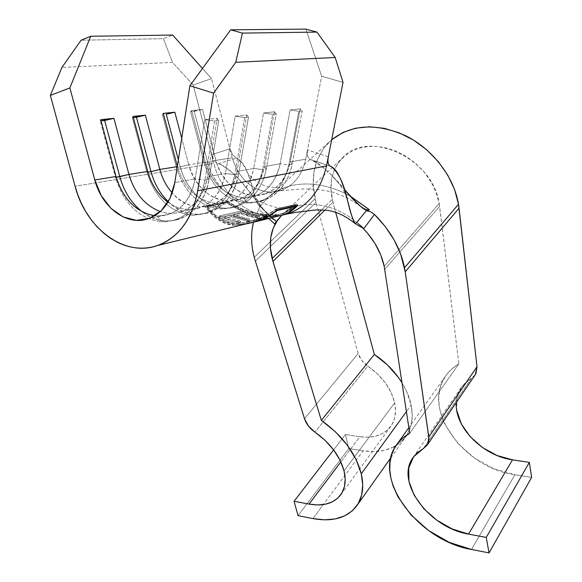 <?xml version="1.0" encoding="UTF-8"?>
<svg xmlns="http://www.w3.org/2000/svg" width="582" height="582" viewBox="0 0 582 582"><rect width="100%" height="100%" fill="white"/><g stroke="black" fill="none" stroke-linecap="round" stroke-linejoin="round"><path stroke-width="0.44" stroke-dasharray="2.91 2.18" d="M253.483 222.251L259.856 206.195L261.362 205.119C256.015 209.913 253.57 187.63 247.001 171.399C244.433 164.56 240.933 160.123 236.51 158.1L218.483 163.68C215.355 162.582 213.041 159.614 211.542 154.761L193.217 85.118L211.506 78.585L229.897 148.81L211.528 154.717L213.82 163.411L75.085 186.262L213.82 163.411C221.189 192.504 245.102 215.085 270.637 216.024L282.503 215.136L270.637 216.024C245.102 215.085 221.189 192.504 213.82 163.411L211.542 154.761L214.503 160.799L216.577 162.778L218.483 163.68C229.519 168.729 240.715 179.256 252.079 195.276C259.739 205.511 266.156 213.063 271.321 217.908C259.157 207.847 236.299 168.7 218.483 163.68L236.51 158.1L232.807 154.95L229.905 148.839L232.233 157.751L215.886 160.392L202.492 109.423L191.631 110.515L205.235 162.109L188.743 164.779C195.727 186.589 208.669 198.688 227.577 201.052C246.63 200.368 258.932 188.859 264.497 166.539L266.28 168.969C262.002 192.729 243.793 209.134 224.245 208.145C204.682 207.257 186.269 189.739 180.231 166.867L176.433 167.485L162.407 114.625L163.273 113.374L162.407 114.625L176.433 167.485L180.231 166.867C187.208 195.065 213.79 214.271 236.685 206.523C252.202 201.001 262.067 188.488 266.28 168.969L276.246 113.89L274.377 111.795L264.497 166.539L266.28 168.969L262.7 169.624L253.708 168.467L263.551 113.017L272.66 114.305L262.7 169.624L272.66 114.305L276.246 113.89L266.28 168.969L262.7 169.624C258.488 189.223 248.609 201.787 233.055 207.323L220.593 208.945C199.015 206.297 184.298 192.475 176.433 167.485L177.401 166.605C184.399 188.823 197.465 201.081 216.584 203.38C197.465 201.081 184.399 188.823 177.401 166.605L176.433 167.485C184.298 192.475 199.015 206.297 220.593 208.945L216.584 203.38L227.286 202.012C241.188 197.153 249.998 185.971 253.708 168.467L236.976 171.464L238.627 174.011L234.793 174.709L225.438 173.523L235.157 116.218L244.651 117.542L234.793 174.709L244.651 117.542L248.492 117.098L238.627 174.011L234.793 174.709C230.61 194.948 220.614 207.898 204.806 213.558L192.118 215.195C170.148 212.386 155.088 198.076 146.948 172.272L147.726 171.406L146.948 172.272C155.088 198.076 170.148 212.386 192.118 215.195L187.819 209.476L198.702 208.094C212.837 203.125 221.749 191.602 225.438 173.523L207.519 176.732L209.011 179.409L204.908 180.158L195.145 178.943L204.704 119.645L214.605 121.012L204.908 180.158L214.605 121.012L218.737 120.539L209.011 179.409L204.908 180.158C200.761 201.081 190.649 214.438 174.585 220.229L161.68 221.873C139.309 218.89 123.901 204.064 115.454 177.386L116.022 176.528L115.454 177.386C123.901 204.064 139.309 218.89 161.68 221.873L157.053 215.995L168.125 214.605C182.493 209.52 191.5 197.633 195.145 178.943L174.818 182.581L195.145 178.943L204.704 119.645L217.151 118.241L207.519 176.732L225.438 173.523L235.157 116.218L246.746 114.909L236.976 171.464L253.708 168.467L263.551 113.017L274.377 111.795L264.497 166.539L280.16 163.738C274.675 185.782 262.475 197.094 243.545 197.669C224.768 195.501 212.001 183.643 205.235 162.109L204.107 162.989C211.71 187.215 226.1 200.586 247.285 203.089L243.545 197.669L254.058 196.309C267.735 191.558 276.428 180.696 280.16 163.738L264.497 166.539C260.78 183.817 252.013 194.868 238.198 199.684C218.126 206.326 194.846 189.492 188.743 164.779L205.235 162.109C212.001 183.643 224.768 195.501 243.545 197.669L247.285 203.089C226.1 200.586 211.71 187.215 204.107 162.989L207.672 162.407C214.38 189.754 240.424 208.312 262.94 200.725C278.196 195.334 287.937 183.17 292.157 164.255L288.803 164.866L298.835 111.286L302.196 110.893L292.157 164.255L302.196 110.893L300.21 108.885L290.265 161.927C286.54 178.681 277.883 189.419 264.301 194.126C244.556 200.63 221.757 184.363 215.886 160.392L232.233 157.751C238.773 178.616 251.249 190.081 269.677 192.133L280 190.787C293.437 186.138 302.022 175.597 305.754 159.155L290.265 161.927L305.754 159.155L321.657 76.235L305.885 29.1L321.657 76.235L343.031 82.397L321.657 76.235L307.514 149.981L307.543 156.296L308.664 158.413L310.439 159.533C321.009 164.633 332.3 174.535 344.318 189.23L334.024 177.968C326.466 169.689 319.394 163.833 312.796 160.406L330.394 166.183L328.997 165.048L328.139 162.873L327.928 159.883M187.819 209.476C180.806 209.098 174.171 206.668 167.929 202.194C174.171 206.668 180.806 209.098 187.819 209.476L192.118 215.195C214.307 214.729 228.53 201.241 234.793 174.709L225.438 173.523C219.981 197.007 207.439 208.989 187.819 209.476M157.053 215.995L154.688 215.791L157.053 215.995L161.68 221.873C184.261 221.48 198.673 207.578 204.908 180.158L195.145 178.943C189.725 203.22 177.03 215.566 157.053 215.995M312.941 518.584L323.316 504.579L312.941 518.584M393.767 446.954L384.578 450.286L374.241 451.567L363.139 450.795L323.316 504.572L363.139 450.795C382.49 453.516 396.873 448.591 406.287 436.005C411.903 427.552 413.54 417.236 411.19 405.072L406.418 411.641L411.19 405.072C409.641 397.622 406.585 390.195 402.017 382.781L406.571 391.228L411.19 405.072L412.26 415.89L410.907 425.835L407.225 434.528L401.427 441.643L395.949 445.739M342.354 158.028C367.591 128.498 433.357 158.319 439.184 203.525L439.614 206.414L384.738 269.35L439.614 206.414L458.863 363.866C453.327 367.104 448.882 371.2 445.521 376.139C421.281 409.124 463.905 468.204 514.91 474.752L531.635 477.393L514.91 474.752L493.922 468.765L474.315 457.954L457.794 443.339L445.165 424.918L441.462 415.861L439.294 406.753L438.719 397.855L439.803 389.329L442.516 381.421L446.852 374.299L451.778 368.988L458.863 363.866L409.713 433.314L458.863 363.866L439.184 203.525L384.2 266.323L439.184 203.525L436.202 192.657L431.138 182.057L424.183 172.17L415.635 163.433L405.836 156.202L395.222 150.796L384.244 147.413L373.353 146.191L363.001 147.144L353.601 150.192L345.512 155.183L339.015 161.883L334.344 170.002L331.624 179.205L330.918 189.135L332.911 202.172L324.909 210.08L332.911 202.172L335.676 212.314L332.235 199.415L321.591 209.891L332.235 199.415C328.815 182.806 332.191 169.013 342.354 158.028L281.659 215.362M252.079 195.276C256.102 200.353 264.352 204.449 276.828 207.578C287.792 208.509 292.986 208.734 292.426 208.254C289.989 208.974 286.388 211.346 281.623 215.369C297.962 198.302 333.282 201.416 358.097 223.604L363.837 228.602M358.097 223.604C333.071 201.212 297.402 198.295 281.222 215.769L281.259 215.733M369.33 209.767L366.311 210.793M264.301 194.126L280 190.787L269.677 192.133C251.249 190.081 238.773 178.616 232.233 157.751L229.897 148.81L211.528 154.717L193.217 85.118L211.506 78.585L202.492 68.48L211.506 78.585L229.905 148.839L232.8 154.943L236.51 158.1C244.411 163.855 249.802 174.229 252.683 189.245C254.567 196.92 256.429 202.129 258.27 204.864L259.739 205.788L261.114 205.322L266.891 198.651C284.962 180.318 320.042 178.659 351.004 196.651C320.049 178.659 284.969 180.318 266.898 198.651L261.362 205.119L259.856 206.195L275.664 220.643M315.066 198.753L254.225 257.339L315.066 198.753L315.997 202.42L255.331 261.173L315.997 202.42L313.211 185.061L314.004 171.785L317.488 159.417L323.607 148.446L331.675 139.753L329.186 142.015C314.898 157.038 310.191 175.953 315.066 198.753M390.951 426.119C384.142 435.045 373.768 438.581 359.843 436.726L345.424 434.543L333.61 449.893L345.424 434.543L348.8 448.533L298.042 515.674L348.8 448.533L363.139 450.795L348.8 448.533L345.424 434.543L359.843 436.726L340.863 461.904L359.843 436.726L368.013 437.235L375.594 436.224L382.287 433.692L387.838 429.734L392.013 424.46L394.618 418.058L395.52 410.768L394.669 402.875C391.184 388.536 382.236 376.285 367.831 366.129L314.949 432.128L367.831 366.129L361.728 360.404L358.177 353.449L315.997 202.42L358.177 353.449C359.705 358.483 362.921 362.71 367.831 366.129L377.405 373.84L385.379 382.92L391.25 392.806L394.669 402.875L344.042 470.874L394.669 402.875C396.509 412.034 395.273 419.782 390.951 426.119L340.95 494.511M280.16 163.738L290.076 110.027L300.21 108.885L290.265 161.927L292.157 164.255L288.803 164.866L280.16 163.738L290.076 110.027L298.835 111.286L288.803 164.866C284.583 183.861 274.828 196.069 259.536 201.481L247.285 203.089C268.68 202.514 282.525 189.776 288.803 164.866L280.16 163.738M236.976 171.464C233.28 189.303 224.405 200.688 210.364 205.613C196.316 209.28 183.606 205.06 172.236 192.955C193.202 218.476 231.76 207.068 236.976 171.464L238.627 174.011L248.492 117.098L246.746 114.909L236.976 171.464M207.519 176.732C203.853 195.166 194.883 206.908 180.609 211.95C173.945 213.958 167.194 213.827 160.348 211.557C180.98 219.13 203.555 203.234 207.519 176.732L209.011 179.409L218.737 120.539L217.151 118.241L207.519 176.732M304.502 418.734L358.177 353.449L304.502 418.734M474.941 375.186L471.405 378.271L423.267 448.642L471.405 378.271L465.527 382.519L460.995 387.859C458.179 392.195 456.615 397.077 456.303 402.489M514.91 474.752L471.478 549.473L514.91 474.752M475.298 374.663L461.933 386.506L456.935 397.652L456.775 410.557M254.225 257.339L251.904 244.375L251.853 231.782L254.13 219.945L258.721 209.236L268.804 218.526L258.721 209.236L259.856 206.195L274.333 219.901M361.262 206.937C353.66 201.285 346.77 197 332.889 192.271C316.302 187.906 301.352 189.106 298.872 189.179L280.015 190.78C293.444 186.131 302.022 175.589 305.754 159.155L307.514 149.981L307.536 156.274L309.937 159.344L330.394 166.183M280.735 215.58L270.637 216.024C254.981 215.886 240.475 211.317 227.104 202.34L205.264 207.003C212.99 217.53 222.018 223.626 232.349 225.285L244.789 224.201L232.349 225.285L232.276 223.728L232.349 225.285C222.018 223.626 212.99 217.53 205.264 207.003L205.955 205.824L205.264 207.003L227.104 202.34L227.795 201.19L227.104 202.34C240.475 211.317 254.981 215.886 270.637 216.024L270.572 214.54L270.637 216.024L280.735 215.58M193.217 85.118L172.548 62.419L61.939 67.41L172.548 62.419L163.397 38.681L81.094 40.216L163.397 38.681L172.687 35.051L163.397 38.681L172.548 62.419L193.217 85.118M188.743 164.779L181.722 138.225L188.743 164.779L180.231 166.867L188.743 164.779M328.299 156.798L307.522 149.945L328.299 156.798M355.602 223.946L366.238 210.793L370.45 211.688L374.459 214.423M115.454 177.386L116.218 177.263L115.454 177.386L100.25 120.961L115.454 177.386M142.386 211.899C154.041 220.491 166.154 222.957 178.732 219.312C194.766 213.543 204.864 200.244 209.011 179.409C203.693 216.337 167.514 232.458 142.386 211.899M100.701 119.666L100.25 120.961L101.028 120.881L100.25 120.961L100.701 119.666M214.605 121.012L218.737 120.539L217.151 118.241L204.704 119.645L214.605 121.012M146.948 172.272L147.923 172.112L146.948 172.272L132.354 117.688L146.948 172.272M168.263 201.627C180.718 213.027 194.192 216.722 208.676 212.699C224.456 207.061 234.437 194.162 238.627 174.011C232.865 212.532 192.577 226.711 168.263 201.627M133.023 116.415L132.354 117.688L133.336 117.586L132.354 117.688L133.023 116.415M244.651 117.542L248.492 117.098L246.746 114.909L235.157 116.218L244.651 117.542M216.584 203.38L220.593 208.945C242.381 208.421 256.415 195.319 262.7 169.624L253.708 168.467C248.238 191.209 235.856 202.849 216.584 203.38M178.361 159.824L180.231 166.867L178.361 159.824M162.407 114.625L163.571 114.509L162.407 114.625M272.66 114.305L276.246 113.89L274.377 111.795L263.551 113.017L272.66 114.305M207.672 162.407L215.886 160.392C222.637 181.54 235.295 193.239 253.854 195.487C272.572 194.759 284.707 183.577 290.265 161.927L292.157 164.255C287.85 187.28 269.91 203.242 250.711 202.34C231.498 201.539 213.485 184.589 207.672 162.407L204.107 162.989L205.235 162.109L191.631 110.515L190.598 111.751L204.107 162.989L190.598 111.751L194.228 111.38L207.672 162.407L194.228 111.38L202.492 109.423L215.886 160.392L207.672 162.407M298.835 111.286L302.196 110.893L300.21 108.885L290.076 110.027L298.835 111.286M191.631 110.515L190.598 111.751L202.492 109.423L191.631 110.515M276.203 208.931C262.926 218.606 248.288 223.539 232.276 223.728C222.237 222.091 213.463 216.126 205.955 205.824L227.795 201.19C240.941 209.957 255.207 214.402 270.572 214.54C280.568 215.675 289.37 212.175 296.987 204.056L297.824 205.308L296.987 204.056L276.203 208.931L277.061 210.218L276.203 208.931C269.393 213.965 262.046 217.748 254.152 220.265L243.334 222.841L232.276 223.728C222.237 222.091 213.463 216.126 205.955 205.824L227.795 201.19C240.941 209.957 255.207 214.402 270.572 214.54L277.374 214.598L284.001 213.041L289.923 210.109L295.329 205.795L296.987 204.056L276.203 208.931M254.472 221.837C262.547 219.276 270.077 215.405 277.061 210.218M228.18 202.23L207.614 206.617C214.998 216.329 223.532 221.953 233.215 223.503L244.28 222.615L255.076 220.054L265.785 215.704L275.81 209.666L295.409 205.046L292.171 208.072L286.897 211.593L281.288 213.863L275.562 214.896L269.721 214.743C254.865 214.642 241.021 210.473 228.18 202.23L227.518 203.402L206.945 207.818C214.554 217.719 223.335 223.466 233.287 225.059L233.215 223.503C223.532 221.953 214.998 216.329 207.614 206.617L206.945 207.818L207.614 206.617L228.18 202.23C241.021 210.473 254.865 214.642 269.721 214.743L269.779 216.235C254.661 216.097 240.577 211.819 227.518 203.402L228.18 202.23M296.223 206.319C288.497 214.067 279.687 217.37 269.779 216.235L269.721 214.743C279.36 215.864 287.923 212.634 295.409 205.046L295.867 205.773L295.409 205.046L275.81 209.666L276.457 210.669L275.81 209.666C262.853 218.73 248.652 223.343 233.215 223.503L233.287 225.059L245.793 223.954M250.697 222.921L233.287 225.059C223.335 223.466 214.554 217.719 206.945 207.818L227.518 203.402C240.577 211.819 254.661 216.097 269.779 216.235L278.582 216.038M246.943 223.219L252.45 222.47L246.943 223.219L246.739 221.677L255.833 220.047L264.541 216.642L266.738 216.111L267.342 217.559L266.738 216.111L264.541 216.642L265.145 218.09L264.541 216.642L258.095 219.349L246.739 221.677L246.943 223.219L249.169 222.68L246.943 223.219M255.724 221.706L249.169 222.68L248.965 221.138L246.739 221.677L256.487 219.923L256.844 221.386L256.487 219.923L278.436 214.482L278.865 215.951L278.436 214.482L256.487 219.923L248.965 221.138L249.169 222.68L255.724 221.706M240.628 212.401L218.999 217.355L228.457 221.182L238.234 223.132L240.475 222.593L224.361 218.308L231.09 216.751L247.124 220.993L249.314 220.462L233.302 216.242L241.515 214.336L257.426 218.505L259.565 217.988L252.661 216.846L245.895 214.743L240.628 212.401L241.021 211.04L250.129 214.663L259.55 216.497L259.565 217.988L257.426 218.505L241.515 214.336L233.302 216.242L233.629 214.823L249.292 218.948L249.314 220.462L247.124 220.993L231.09 216.751L224.361 218.308L224.688 216.882L240.453 221.058L240.475 222.593L238.234 223.132L238.22 221.597L240.453 221.058L240.475 222.593L224.361 218.308L224.688 216.882L231.41 215.333L231.09 216.751L231.41 215.333L247.103 219.472L247.124 220.993L247.103 219.472L249.292 218.948L249.314 220.462L233.302 216.242L233.629 214.823L241.843 212.939L241.515 214.336L241.843 212.939L257.411 217.006L257.426 218.505L257.411 217.006L259.55 216.497L259.565 217.988L249.933 216.118L240.628 212.401L241.021 211.04L219.385 215.951L218.999 217.355L240.628 212.401M238.234 223.132L231.229 221.938L224.346 219.763L218.999 217.355L219.385 215.951L228.646 219.698L238.22 221.597L238.234 223.132M238.22 221.597L228.646 219.698L219.385 215.951L241.021 211.04L250.129 214.663L259.55 216.497L257.411 217.006L241.843 212.939L233.629 214.823L249.292 218.948L247.103 219.472L231.41 215.333L224.688 216.882L240.453 221.058L238.22 221.597M275.708 216.722L275.366 215.347L275.708 216.722M259.972 220.352L259.587 219.043L266.738 216.111L259.587 219.043L259.972 220.352M390.791 457.859L406.287 436.005M247.001 171.399C247.248 175.189 260.947 186.218 269.51 186.975L283.412 188.284C284.394 188.161 275.584 190.365 266.898 198.651L329.186 142.015M238.198 199.684L254.058 196.309M210.364 205.613L227.286 202.012M180.609 211.95L198.702 208.094M147.646 218.97L168.125 214.605M460.995 387.859L413.366 457.074M445.521 376.139L408.848 427.617M397.171 444.008L396.153 445.441M252.683 189.245C254.101 195.159 260.059 204.988 260.794 205.715L264.628 210.946L258.27 204.864M334.024 177.968C340.885 185.083 345.373 192.511 347.476 200.252M312.796 160.406L331.267 166.539M309.937 159.344L330.147 166.081M275.613 220.6L260.059 206.246M174.585 220.229L178.732 219.312M204.806 213.558L208.676 212.699M233.055 207.323L236.685 206.523M259.536 201.481L262.94 200.725M254.167 220.302L255.083 220.076M284.009 213.07L283.15 213.274M258.095 219.349L260.307 218.81"/><path stroke-width="0.87" d="M167.929 202.194C158.159 194.868 151.422 184.61 147.726 171.406C151.422 184.61 158.159 194.868 167.929 202.194M154.688 215.791C135.933 212.154 123.042 199.066 116.022 176.528C123.042 199.066 135.933 212.154 154.688 215.791M274.333 219.901L271.321 217.908L275.664 220.643L276.123 221.436L274.704 223.99L268.804 218.526L274.704 223.99L277.92 219.632L273.307 227.962L270.776 237.485L270.397 247.816L272.936 261.464L324.909 210.08L272.936 261.464L321.351 420.386L374.372 354.46L387.568 365.074L398.539 377.602L402.017 382.781C395.047 371.68 385.83 362.244 374.372 354.46L335.676 212.314L374.372 354.46L321.351 420.386L335.428 431.808L347.243 445.099L356.038 459.409L361.284 473.792C364.106 486.363 362.739 496.853 357.166 505.271C347.796 517.74 333.057 522.178 312.941 518.584L298.042 515.674L312.941 518.584L324.458 519.835L335.123 518.955L344.529 515.936L352.306 510.836L358.105 503.794L361.648 495.056L362.739 484.922L361.284 473.792L406.418 411.641L361.284 473.792C355.806 453.356 342.492 435.562 321.351 420.386L272.129 258.575L321.591 209.891L272.129 258.575C268.433 243.443 270.361 230.465 277.92 219.632L281.259 215.733M362.026 227.242C373.709 239.006 381.101 252.028 384.2 266.323L380.715 254.858L375.041 243.596L367.395 233.026L362.033 227.242M366.311 210.793L370.45 211.688L374.459 214.423C390.464 230.487 400.489 248.252 404.534 267.727L458.507 204.267C454.011 177.044 432.892 149.319 406.01 135.912C376.67 122.897 351.892 124.177 331.675 139.753L342.951 132.463L355.544 128.2L369.475 126.774L384.2 128.309L399.085 132.798L413.496 140.08L426.795 149.872L438.399 161.738L447.784 175.167L454.578 189.55L458.507 204.267L404.534 267.727L405.232 271.816L459.053 208.167L458.507 204.267L477.007 366.718L428.781 436.958L427.872 443.921L423.267 448.642L413.606 456.746L408.724 468.008L408.935 481.256L414.122 495.217L423.711 508.61L436.798 520.213L452.214 528.987L468.554 534.101L486.246 537.426L489.047 552.9L471.478 549.473L449.391 542.453L428.628 530.558L410.979 514.91L397.986 496.861L393.126 486.079L390.857 477.997L389.794 470.06L390.005 462.457L391.49 455.226L394.232 448.613L398.241 442.647L403.406 437.526L409.713 433.314L384.2 266.323L409.713 433.314C404.032 436.442 399.514 440.479 396.153 445.441C371.913 478.44 418.051 540.569 471.478 549.473L489.047 552.9L486.246 537.426L468.554 534.101C429.421 527.889 395.28 482.274 412.66 458.099L417.236 452.789L423.267 448.642L427.224 445.077L428.585 441.913L428.912 438.253L405.232 271.816L428.781 436.958L477.007 366.718L475.945 373.513L474.941 375.186M355.602 223.946L355.318 223.684C349.338 217.828 344.806 171.974 330.394 166.183L331.267 166.539C338.644 172.716 344.049 183.948 347.476 200.252C350.364 212.765 353.07 220.658 355.602 223.946L366.238 210.793L369.374 209.724C365.06 211.193 356.708 204.362 344.318 189.23C350.888 196.781 356.533 202.689 361.262 206.937C365.023 210.233 367.729 211.164 369.374 209.724L351.004 196.651L369.33 209.767M254.225 257.339L304.502 418.734L254.225 257.339C250.995 244.964 250.747 233.266 253.483 222.251M314.949 432.128C330.249 443.12 339.946 456.033 344.042 470.874C346.246 480.339 345.213 488.225 340.936 494.525C334.155 503.379 323.527 506.566 309.057 504.092L340.863 461.904L309.057 504.092L294.07 501.269L298.042 515.674L294.07 501.269L333.61 449.893L294.07 501.269L309.057 504.092L317.525 504.95L325.345 504.223L332.198 501.917L337.829 498.097L341.983 492.874L344.479 486.428L345.177 479.001L344.042 470.874L340.157 460.42L333.733 450.046L325.149 440.414L314.949 432.128L308.424 426.009L304.502 418.734C306.256 423.965 309.74 428.425 314.949 432.128M305.885 29.1L230.676 29.82L189.877 85.78L174.818 182.581C171.203 201.678 162.138 213.812 147.632 218.97C126.549 226.071 101.726 207.257 94.793 179.954L116.022 176.528L94.793 179.954L69.869 87.926L90.727 36.259L81.094 40.216L61.939 67.41L50.365 95.397L75.085 186.262L50.365 95.397L69.869 87.926L94.793 179.954L101.188 195.567L110.936 208.312L123.086 216.89L136.435 220.367L149.618 218.272L161.236 210.72L169.973 198.404L174.818 182.581L189.877 85.78L213.616 93.135L235.746 62.303L242.439 33.109L230.676 29.82L305.885 29.1L316.95 32.083L242.439 33.109L316.95 32.083L335.181 57.494L235.746 62.303L335.181 57.494L343.031 82.397L326.495 165.921C320.813 190.329 308.118 206.21 288.41 213.55L282.503 215.136L288.403 213.55C308.111 206.21 320.813 190.336 326.495 165.921L197.749 190.75C192.184 219.145 178.747 237.405 157.46 245.524C124.613 257.564 85.838 228.464 75.085 186.262L77.901 195.079L81.429 203.482L85.67 211.477L91.57 220.272L97.114 226.856L104.454 233.797L110.987 238.598L117.884 242.498C124.497 245.72 131.27 247.568 138.203 248.056C145.136 248.536 151.873 247.576 158.42 245.182C164.961 242.774 170.955 239.013 176.39 233.891C181.824 228.748 186.378 222.491 190.067 215.122L194.177 205.213L197.065 194.504L213.616 93.135L197.749 190.75L326.495 165.921L343.031 82.397L335.181 57.494L316.95 32.083L305.885 29.1M159.832 169.449L177.299 166.627L159.832 169.449L145.362 115.178L133.023 116.415L147.726 171.406L128.957 174.433L147.726 171.406L133.023 116.415L145.362 115.178L159.832 169.449C162.298 178.529 166.43 186.364 172.236 192.955C166.43 186.364 162.298 178.529 159.832 169.449L150.993 171.617C154.295 183.643 160.05 193.646 168.263 201.627C160.05 193.646 154.295 183.643 150.993 171.617L159.832 169.449M160.348 211.557C145.02 205.635 134.558 193.268 128.957 174.433L113.897 118.342L100.701 119.666L116.022 176.528L100.701 119.666L113.897 118.342L128.957 174.433C134.558 193.268 145.02 205.635 160.348 211.557M363.837 228.602L374.459 214.423L385.226 226.536L394.014 239.791L400.518 253.687L405.232 271.816L459.053 208.167L477.007 366.718L475.298 374.663L427.275 445.004M456.303 402.489C454.266 426.955 482.725 455.895 512.502 459.831L468.554 534.101L512.502 459.831L529.344 462.384L486.246 537.426L529.344 462.384L531.635 477.393L489.047 552.9L531.635 477.393L529.344 462.384L512.502 459.831L496.977 455.488L482.434 447.514L470.191 436.689L461.359 423.98L456.775 410.557M395.949 445.739L393.767 446.954M275.664 220.643L276.123 221.436L274.704 223.99L281.659 215.362M358.097 223.604L363.845 228.602L356.293 224.39L363.845 228.602L374.459 214.423M327.928 159.883L328.292 156.842C327.491 161.68 328.11 164.757 330.147 166.081L330.394 166.183M297.824 205.308C293.888 209.629 289.458 212.685 284.54 214.474L280.735 215.58C287.137 214.169 292.833 210.742 297.824 205.308L277.061 210.218L297.824 205.308M254.472 221.837L244.789 224.201L254.778 221.735C262.737 219.181 270.164 215.34 277.061 210.218M172.687 35.051L90.727 36.259L172.687 35.051L202.492 68.48L172.687 35.051M181.722 138.225L174.833 112.21L163.273 113.374L177.343 166.379L163.273 113.374L174.833 112.21L181.722 138.225M116.218 177.263L119.776 176.681C123.973 191.631 131.51 203.365 142.386 211.899C131.51 203.365 123.973 191.631 119.776 176.681L128.957 174.433L116.218 177.263M104.658 120.51L119.776 176.681L104.658 120.51L113.897 118.342L101.028 120.881L104.658 120.51M147.923 172.112L150.993 171.617L147.923 172.112M136.472 117.266L150.993 171.617L136.472 117.266L145.362 115.178L133.336 117.586L136.472 117.266M166.27 114.232L178.361 159.824L166.27 114.232L174.833 112.21L166.27 114.232M230.676 29.82L242.439 33.109L235.746 62.303L213.616 93.135L189.877 85.78L230.676 29.82M61.939 67.41L81.094 40.216L90.727 36.259L69.869 87.926L50.365 95.397L61.939 67.41M295.867 205.773L296.223 206.319L295.867 205.773M276.457 210.669L296.223 206.319L276.457 210.669M245.793 223.954C256.909 221.975 267.196 217.646 276.646 210.968L270.957 214.663L263.486 218.519L250.697 222.921M278.582 216.038L283.681 214.671L288.446 212.459L296.223 206.319M267.342 217.559L260.03 220.549L278.865 215.951L255.724 221.706L278.865 215.951L260.03 220.549L267.342 217.559M252.45 222.47L258.684 220.811L265.145 218.09L252.45 222.47M357.173 505.256L390.791 457.859M413.366 457.074L412.66 458.099M408.848 427.617L397.171 444.008M284.547 214.489L296.245 212.321L314.738 210.051C328.568 209.687 331.376 211.084 336.185 212.488C342.551 214.823 348.924 218.556 355.318 223.684M157.46 245.524L254.785 221.757M255.702 221.538L258.684 220.811M283.696 214.7L260.889 220.265"/></g></svg>
